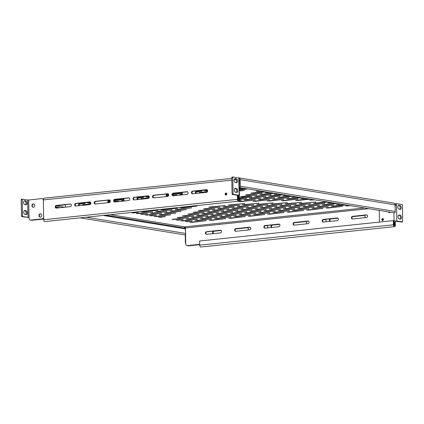<?xml version="1.0" encoding="UTF-8"?>
<svg xmlns="http://www.w3.org/2000/svg" width="424" height="424" viewBox="0 0 424 424"><rect width="100%" height="100%" fill="white"/><g stroke="black" fill="none" stroke-linecap="round" stroke-linejoin="round"><path stroke-width="0.64" d="M398.375 205.47L399.042 205.576A1.972 1.102 -96 0 1 400.198 207.712A1.972 1.102 -96 0 1 399.684 209.308M401.21 207.606A1.972 1.102 -96 0 1 400.298 209.382A1.972 1.102 -96 0 1 400.134 209.377L399.016 209.196A1.972 1.102 -96 0 1 397.866 207.209A1.972 1.102 -96 0 1 398.772 205.285A1.972 1.102 -96 0 1 398.942 205.29L400.055 205.47A1.972 1.102 -96 0 1 401.21 207.606M398.565 215.238L399.233 215.344A1.972 1.102 -96 0 1 400.389 217.48A1.972 1.102 -96 0 1 399.869 219.07M401.401 217.374A1.972 1.102 -96 0 1 400.489 219.15A1.972 1.102 -96 0 1 400.32 219.144L399.201 218.964A1.972 1.102 -96 0 1 398.056 216.977A1.972 1.102 -96 0 1 398.958 215.053A1.972 1.102 -96 0 1 399.127 215.058L400.245 215.238A1.972 1.102 -96 0 1 401.401 217.374M379.231 210.389L379.459 222.081L379.231 210.389M393.97 224.174A1.972 1.611 -80.7 0 0 394.781 222.367L394.082 222.256L394.06 220.989L401.608 222.038M396.466 203.642L402.206 204.575L402.487 205.089L402.583 221.938L396.8 220.999L396.466 203.642L395.454 203.748L395.481 205.269M393.901 212.784L394.06 220.989L396.8 220.999M394.781 222.367L394.834 225.027A0.747 0.419 -96 0 1 394.484 225.701A0.747 0.419 -96 0 1 394.421 225.701A0.747 0.419 -96 0 1 393.981 224.884L393.901 220.708L393.366 220.618L393.446 224.799A1.696 0.949 -96 0 0 394.442 226.639A1.696 0.949 -96 0 0 394.585 226.639A1.696 0.949 -96 0 0 395.369 225.112L395.29 221.079M394.082 222.256A1.972 1.611 99.3 0 1 393.949 223.093M388.522 211.905A1.002 0.816 -80.7 0 0 390.027 212.148M389.216 212.016A1.002 0.816 -80.7 0 0 389.534 212.615A1.002 0.816 99.3 0 1 389.216 212.016M383.153 218.71A1.002 0.816 -80.7 0 0 382.861 220.491A1.002 0.816 99.3 0 1 383.153 218.71M383.481 219.457A1.002 0.816 -80.7 0 0 381.833 219.627A1.002 0.816 -80.7 0 0 383.481 219.457M395.115 205.264L396.498 205.343M199.693 244.595L187.933 245.724A1.972 1.611 99.3 0 1 187.583 245.713A1.972 1.611 -80.7 0 0 187.933 245.724L199.693 244.484M199.693 244.674L188.632 245.835A1.972 1.611 99.3 0 1 188.277 245.825L187.042 245.623A1.972 1.611 -80.7 0 0 187.397 245.634L188.632 245.835M185.723 243.063L185.405 243.206L185.728 243.334M23.776 212.276A1.972 1.102 84 0 0 24.931 214.406L26.05 214.592A1.972 1.102 84 0 0 26.219 214.597A1.972 1.102 84 0 0 27.12 212.673A1.972 1.102 84 0 0 25.975 210.686L24.857 210.5A1.972 1.102 84 0 0 24.687 210.495A1.972 1.102 84 0 0 23.776 212.276M23.59 202.508A1.972 1.102 84 0 0 24.746 204.644L25.859 204.824A1.972 1.102 84 0 0 26.028 204.829A1.972 1.102 84 0 0 26.935 202.905A1.972 1.102 84 0 0 25.785 200.918L24.671 200.738A1.972 1.102 84 0 0 24.502 200.732A1.972 1.102 84 0 0 23.59 202.508M29.039 217.348L28.71 199.985L41.679 198.618A1.972 1.611 99.3 0 1 42.034 198.628A1.972 1.611 99.3 0 1 43.338 200.404L43.656 216.765A1.972 1.611 99.3 0 1 42.071 218.89L30.719 220.083A1.972 1.611 99.3 0 1 30.364 220.072A1.972 1.611 99.3 0 1 29.06 218.296L29.039 217.348L28.011 217.342L27.677 199.98L22.472 199.132L22.212 199.556L22.525 215.98L21.513 216.086L21.794 216.6L29.044 217.512M43.434 199.084A1.972 1.611 -80.7 0 0 42.734 198.745L42.034 198.628M28.71 199.985L27.677 199.98M22.525 215.98L22.806 216.489L28.011 217.342M43.699 219.049L31.948 220.284A1.972 1.611 99.3 0 1 31.599 220.273L31.058 220.183A1.972 1.611 -80.7 0 0 31.413 220.194L43.693 218.906M42.071 218.89L31.413 220.194A1.972 1.611 -80.7 0 1 31.058 220.183L30.364 220.072M42.766 219.001A1.972 1.611 -80.7 0 0 43.688 218.551M31.938 205.735A1.733 1.42 -80.7 0 0 33.088 207.294A1.733 1.42 -80.7 0 0 34.795 205.433A1.733 1.42 -80.7 0 0 33.644 203.875A1.733 1.42 -80.7 0 0 31.938 205.735M41.806 215.312A1.733 1.42 -80.7 0 0 40.656 213.754A1.733 1.42 -80.7 0 0 38.95 215.615A1.733 1.42 -80.7 0 0 40.1 217.173A1.733 1.42 -80.7 0 0 41.806 215.312M22.393 199.137L21.417 199.238L21.2 199.662L21.513 216.086M25.599 214.518A1.972 1.102 84 0 0 26.065 212.403A1.972 1.102 84 0 0 24.963 210.792L24.295 210.68M25.414 204.75A1.972 1.102 84 0 0 25.88 202.635A1.972 1.102 84 0 0 24.772 201.024L24.104 200.912M40.815 213.791A1.733 1.42 -80.7 0 0 39.262 215.662A1.733 1.42 -80.7 0 0 40.259 217.189M33.798 203.912A1.733 1.42 -80.7 0 0 32.251 205.788A1.733 1.42 -80.7 0 0 33.242 207.309M226.395 193.1A1.002 0.816 -80.7 0 0 226.093 194.966A1.002 0.816 -80.7 0 1 226.395 193.1M226.697 193.45A1.002 0.816 -80.7 0 0 226.49 194.727M234.159 180.364A1.972 1.102 84 0 0 235.315 182.5L236.433 182.68A1.972 1.102 84 0 0 236.597 182.686A1.972 1.102 84 0 0 237.504 180.762A1.972 1.102 84 0 0 236.353 178.774L235.241 178.589A1.972 1.102 84 0 0 235.071 178.584A1.972 1.102 84 0 0 234.159 180.364M234.35 190.127A1.972 1.102 84 0 0 235.5 192.263L236.619 192.448A1.972 1.102 84 0 0 236.788 192.454A1.972 1.102 84 0 0 237.689 190.524A1.972 1.102 84 0 0 236.544 188.542L235.426 188.357A1.972 1.102 84 0 0 235.256 188.351A1.972 1.102 84 0 0 234.35 190.127M238.638 196.9L238.611 195.639L237.917 195.522L237.938 196.789L238.638 196.9A1.972 1.611 99.3 0 1 237.975 198.575M238.765 195.618L238.839 199.582A0.747 0.419 84 0 1 238.495 200.261A0.747 0.419 84 0 1 238.431 200.255A0.747 0.419 84 0 1 237.991 199.444L237.912 195.358L238.235 195.443L232.363 194.452L232.087 193.943L233.099 193.837L233.375 194.346L239.115 195.284L238.786 177.921L232.999 176.983L232.781 177.412L233.099 193.837M232.962 176.994L231.986 177.089L231.769 177.518L232.087 193.943M238.611 195.639L239.465 195.416L239.163 179.76L238.818 179.628M239.465 195.416L239.115 195.284M236.168 192.374A1.972 1.102 84 0 0 236.634 190.259A1.972 1.102 84 0 0 235.532 188.648L234.864 188.537M235.983 182.606A1.972 1.102 84 0 0 236.449 180.492A1.972 1.102 84 0 0 235.347 178.88L234.673 178.769M329.92 221.376A1.341 1.097 99.3 0 1 330.439 218.848L337.833 218.069M330.291 221.339A1.341 1.097 99.3 0 1 330.974 218.938L337.997 218.196M271.54 227.518A1.341 1.097 99.3 0 1 272.06 224.985L279.453 224.211M271.911 227.476A1.341 1.097 99.3 0 1 272.595 225.075L279.617 224.338M213.161 233.656A1.341 1.097 99.3 0 1 213.675 231.128L221.074 230.349M213.532 233.619A1.341 1.097 99.3 0 1 214.215 231.213L221.238 230.476M383.169 220.284A1.002 0.816 99.3 0 1 383.376 219.007M191.441 192.581A1.341 1.097 -80.7 0 0 192.57 193.789L206.583 192.316A1.341 1.097 -80.7 0 0 206.53 189.661L192.523 191.134A1.341 1.097 -80.7 0 0 191.441 192.581M207.034 189.751L193.058 191.224A1.341 1.097 -80.7 0 0 192.607 193.789M171.985 194.627A1.341 1.097 -80.7 0 0 173.109 195.835L187.122 194.362A1.341 1.097 -80.7 0 0 187.069 191.706L173.061 193.18A1.341 1.097 -80.7 0 0 171.985 194.627M187.572 191.796L173.596 193.27A1.341 1.097 -80.7 0 0 173.146 195.835M152.523 196.672A1.341 1.097 -80.7 0 0 153.652 197.886L167.66 196.407A1.341 1.097 -80.7 0 0 167.613 193.752L153.599 195.226A1.341 1.097 -80.7 0 0 152.523 196.672M168.111 193.842L154.135 195.316A1.341 1.097 -80.7 0 0 153.684 197.881M133.062 198.718A1.341 1.097 -80.7 0 0 134.191 199.932L148.204 198.459A1.341 1.097 -80.7 0 0 148.151 195.798L134.138 197.271A1.341 1.097 -80.7 0 0 133.062 198.718M148.654 195.893L134.678 197.361A1.341 1.097 -80.7 0 0 134.228 199.927M113.6 200.764A1.341 1.097 -80.7 0 0 114.729 201.978L128.742 200.504A1.341 1.097 -80.7 0 0 128.689 197.849L114.681 199.322A1.341 1.097 -80.7 0 0 113.6 200.764M129.193 197.939L115.217 199.407A1.341 1.097 -80.7 0 0 114.766 201.972M94.144 202.81A1.341 1.097 -80.7 0 0 95.273 204.024L109.281 202.55A1.341 1.097 -80.7 0 0 109.233 199.895L95.22 201.368A1.341 1.097 -80.7 0 0 94.144 202.81M109.731 199.985L95.755 201.453A1.341 1.097 -80.7 0 0 95.305 204.018M74.682 204.856A1.341 1.097 -80.7 0 0 75.811 206.069L89.824 204.596A1.341 1.097 -80.7 0 0 89.771 201.941L75.758 203.414A1.341 1.097 -80.7 0 0 74.682 204.856M90.275 202.031L76.293 203.499A1.341 1.097 -80.7 0 0 75.848 206.064M55.221 206.901A1.341 1.097 -80.7 0 0 56.35 208.115L70.363 206.642A1.341 1.097 -80.7 0 0 70.31 203.986L56.302 205.46A1.341 1.097 -80.7 0 0 55.221 206.901M70.813 204.077L56.837 205.545A1.341 1.097 -80.7 0 0 56.387 208.11M231.928 185.696A1.002 0.816 -80.7 0 0 231.944 186.687M226.803 193.901A1.002 0.816 -80.7 0 0 225.155 194.075A1.002 0.816 -80.7 0 0 226.803 193.901M237.376 195.273L237.456 199.359A1.696 0.949 84 0 0 238.447 201.193A1.696 0.949 84 0 0 238.59 201.199A1.696 0.949 84 0 0 239.375 199.672L239.295 195.522M231.822 180.11L43.333 199.932L43.709 219.733A1.696 0.949 84 0 0 44.706 221.567A1.696 0.949 84 0 0 44.849 221.572A1.696 0.949 84 0 0 44.992 221.54M200.981 246.98A1.696 0.949 -96 0 1 200.844 247.017A1.696 0.949 -96 0 1 200.695 247.012A1.696 0.949 -96 0 1 199.704 245.173L199.625 240.996L393.366 220.618M395.11 204.898L240.196 179.633A1.972 1.611 -80.7 0 0 238.892 177.863L393.806 203.128A1.972 1.611 -80.7 0 1 395.11 204.898L395.237 211.491A1.219 1.002 99.3 0 1 394.034 212.806L239.311 187.567M240.196 179.633L240.323 186.226A1.219 1.002 99.3 0 1 239.311 187.546M238.802 178.806A1.023 0.837 -80.7 0 1 239.417 179.712L239.295 186.608M237.986 177.783L237.949 177.788A1.972 1.102 -96 0 1 237.986 177.783A1.972 1.102 -96 0 1 238.156 177.788L238.537 177.884M238.892 177.863A1.972 1.611 -80.7 0 0 238.537 177.852M239.237 183.475L239.2 181.668M352.704 216.505L363.909 215.328A1.341 1.097 99.3 0 1 364.518 217.74M323.512 219.574L324.991 219.42A1.341 1.097 99.3 0 1 325.6 221.832M294.32 222.648L305.529 221.466A1.341 1.097 99.3 0 1 306.139 223.877M265.132 225.716L266.606 225.563A1.341 1.097 99.3 0 1 267.221 227.969M235.94 228.785L247.15 227.608A1.341 1.097 99.3 0 1 247.759 230.02M352.418 216.68L364.412 215.418M323.231 219.749L325.489 219.51M294.039 222.817L306.027 221.561M264.852 225.891L267.109 225.653M235.659 228.96L247.648 227.699M389.841 212.408A1.002 0.816 99.3 0 1 389.751 212.106M43.333 199.932A1.972 1.102 -96 0 1 44.239 198.156L231.785 178.435M207.097 189.788L196.46 190.906A1.341 1.097 -80.7 0 0 195.946 193.434M207.267 189.915L196.996 190.996A1.341 1.097 -80.7 0 0 196.312 193.397M109.8 200.022L108.888 200.117A1.341 1.097 -80.7 0 0 108.374 202.646M109.964 200.144L109.424 200.202A1.341 1.097 -80.7 0 0 108.745 202.608M148.718 195.925L138.081 197.043A1.341 1.097 -80.7 0 0 137.562 199.577M148.882 196.052L138.616 197.133A1.341 1.097 -80.7 0 0 137.933 199.534M90.338 202.068L79.701 203.186A1.341 1.097 -80.7 0 0 79.182 205.714M90.503 202.195L80.237 203.271A1.341 1.097 -80.7 0 0 79.553 205.677M168.18 193.879L167.268 193.975A1.341 1.097 -80.7 0 0 166.754 196.508M168.344 194.007L167.803 194.065A1.341 1.097 -80.7 0 0 167.125 196.466M352.492 219.001A1.341 1.097 99.3 0 1 352.445 216.346L366.453 214.873A1.341 1.097 99.3 0 1 366.506 217.528L352.492 219.001M352.529 219.001A1.341 1.097 99.3 0 1 352.98 216.436L366.956 214.963M264.926 228.213A1.341 1.097 99.3 0 1 264.873 225.557L278.886 224.084A1.341 1.097 99.3 0 1 278.934 226.739L264.926 228.213M264.958 228.207A1.341 1.097 99.3 0 1 265.408 225.642L279.384 224.174M294.113 225.144A1.341 1.097 99.3 0 1 294.065 222.489L308.073 221.015A1.341 1.097 99.3 0 1 308.126 223.671L294.113 225.144M294.15 225.139A1.341 1.097 99.3 0 1 294.601 222.573L308.577 221.105M235.733 231.281A1.341 1.097 99.3 0 1 235.686 228.626L249.694 227.153A1.341 1.097 99.3 0 1 249.747 229.808L235.733 231.281M235.771 231.276A1.341 1.097 99.3 0 1 236.221 228.711L250.197 227.243M206.546 234.35A1.341 1.097 99.3 0 1 206.493 231.695L220.507 230.221A1.341 1.097 99.3 0 1 220.554 232.877L206.546 234.35M206.578 234.35A1.341 1.097 99.3 0 1 207.029 231.785L221.005 230.312M323.305 222.075A1.341 1.097 99.3 0 1 323.252 219.415L337.266 217.941A1.341 1.097 99.3 0 1 337.319 220.602L323.305 222.075M323.337 222.07A1.341 1.097 99.3 0 1 323.788 219.505L337.764 218.037M234.191 206.954L217.735 208.571L219.833 208.666L234.191 206.954M214.73 209L198.278 210.617L200.377 210.712L214.73 209M175.812 213.092L159.355 214.708L161.454 214.809L175.812 213.092M156.35 215.143L149.63 215.731L151.723 215.832L156.35 215.143M297.834 199.063L281.382 200.679L283.481 200.775L297.834 199.063M258.916 203.154L242.459 204.771L244.558 204.872L258.916 203.154M239.454 205.205L223.003 206.817L225.102 206.917L239.454 205.205M225.255 205.497L208.804 207.113L210.903 207.209L225.255 205.497M244.717 203.451L228.266 205.068L230.364 205.163L244.717 203.451M283.64 199.359L267.184 200.976L269.282 201.071L283.64 199.359M219.992 207.251L203.541 208.862L205.64 208.963L219.992 207.251M181.075 211.343L164.623 212.959L166.717 213.055L181.075 211.343M161.613 213.389L145.162 215.005L147.261 215.101L161.613 213.389M165.281 216.595L158.56 217.189L160.659 217.289L165.281 216.595M287.308 202.566L270.851 204.183L272.95 204.278L287.308 202.566M267.846 204.612L251.395 206.228L253.488 206.329L267.846 204.612M204.204 212.504L187.747 214.12L189.846 214.215L204.204 212.504M223.66 210.458L207.209 212.074L209.308 212.17L223.66 210.458M243.122 208.412L226.67 210.028L228.769 210.124L243.122 208.412M262.583 206.366L246.127 207.983L248.226 208.078L262.583 206.366M248.385 206.658L231.933 208.274L234.032 208.375L248.385 206.658M228.928 208.709L212.472 210.32L214.571 210.421L228.928 208.709M209.467 210.755L193.015 212.366L195.109 212.466L209.467 210.755M170.543 214.846L154.092 216.463L156.191 216.558L170.543 214.846M273.109 202.863L256.658 204.479L258.757 204.575L273.109 202.863M253.647 204.909L237.196 206.525L239.295 206.621L253.647 204.909M239.205 200.642L241.288 200.335L239.332 200.223M138.489 212.228L131.763 212.822L133.862 212.917L138.489 212.228M279.973 196.153L263.516 197.764L265.615 197.865L279.973 196.153M260.511 198.199L244.06 199.81L246.153 199.911L260.511 198.199M239.369 199.423L246.551 198.58L239.364 199.02M265.774 196.445L249.323 198.061L251.421 198.156L265.774 196.445M172.144 209.885L155.688 211.502L157.786 211.597L172.144 209.885M191.6 207.839L175.149 209.456L177.248 209.551L191.6 207.839M269.441 199.651L252.99 201.268L255.089 201.368L269.441 199.651M288.903 197.605L272.452 199.222L274.545 199.322L288.903 197.605M186.337 209.589L169.886 211.205L171.985 211.306L186.337 209.589M166.876 211.64L150.425 213.251L152.523 213.352L166.876 211.64M147.419 213.685L140.694 214.274L142.793 214.374L147.419 213.685M157.945 210.182L141.494 211.799L143.593 211.894L157.945 210.182M177.407 208.136L160.956 209.748L163.049 209.848L177.407 208.136M196.869 206.091L180.412 207.702L182.511 207.802L196.869 206.091M255.248 199.948L238.792 201.564L240.89 201.66L255.248 199.948M152.682 211.931L136.231 213.548L138.33 213.648L152.682 211.931M274.704 197.902L258.253 199.519L260.352 199.614L274.704 197.902M255.72 213.076L239.269 214.692L241.367 214.788L255.72 213.076M275.181 211.03L258.73 212.647L260.824 212.742L275.181 211.03M294.643 208.984L278.186 210.601L280.285 210.696L294.643 208.984M314.099 206.939L297.648 208.555L299.747 208.65L314.099 206.939M333.561 204.893L317.11 206.504L319.208 206.605L333.561 204.893M192.077 220.968L185.352 221.561L187.45 221.657L192.077 220.968M211.539 218.922L195.082 220.538L197.181 220.634L211.539 218.922M280.444 209.281L263.993 210.892L266.092 210.993L280.444 209.281M299.906 207.23L283.455 208.847L285.548 208.947L299.906 207.23M319.367 205.184L302.911 206.801L305.01 206.901L319.367 205.184M236.263 215.122L219.807 216.738L221.906 216.839L236.263 215.122M216.802 217.168L200.351 218.784L202.444 218.885L216.802 217.168M197.34 219.219L180.889 220.83L182.988 220.931L197.34 219.219M230.995 216.876L214.544 218.493L216.643 218.588L230.995 216.876M250.457 214.83L234.006 216.441L236.104 216.542L250.457 214.83M269.918 212.784L253.462 214.396L255.561 214.496L269.918 212.784M289.375 210.733L272.924 212.35L275.022 212.451L289.375 210.733M308.836 208.688L292.385 210.304L294.484 210.405L308.836 208.688M328.298 206.642L311.841 208.258L313.94 208.354L328.298 206.642M206.271 220.671L189.82 222.287L191.918 222.388L206.271 220.671M225.732 218.625L209.281 220.242L211.38 220.342L225.732 218.625M245.194 216.579L228.737 218.196L230.836 218.291L245.194 216.579M264.65 214.533L248.199 216.15L250.298 216.245L264.65 214.533M284.112 212.488L267.661 214.104L269.759 214.2L284.112 212.488M303.573 210.442L287.122 212.053L289.216 212.154L303.573 210.442M323.035 208.396L306.579 210.007L308.677 210.108L323.035 208.396M342.491 206.345L326.04 207.961L328.139 208.062L342.491 206.345M296.238 204.024L279.787 205.64L281.881 205.735L296.238 204.024M315.695 201.978L299.243 203.594L301.342 203.69L315.695 201.978M193.673 216.007L177.221 217.623L179.32 217.719L193.673 216.007M213.134 213.961L196.683 215.578L198.777 215.673L213.134 213.961M232.596 211.915L216.139 213.532L218.238 213.627L232.596 211.915M252.052 209.869L235.601 211.486L237.7 211.581L252.052 209.869M271.514 207.824L255.062 209.435L257.156 209.536L271.514 207.824M290.975 205.778L274.519 207.389L276.618 207.49L290.975 205.778M198.936 214.258L182.484 215.869L184.583 215.97L198.936 214.258M301.501 202.274L285.05 203.886L287.149 203.986L301.501 202.274M282.039 204.32L265.588 205.932L267.687 206.032L282.039 204.32M218.397 212.212L201.946 213.823L204.045 213.924L218.397 212.212M237.859 210.161L221.402 211.777L223.501 211.878L237.859 210.161M257.315 208.115L240.864 209.732L242.963 209.832L257.315 208.115M276.777 206.069L260.325 207.686L262.424 207.781L276.777 206.069M183.147 219.51L176.421 220.104L178.52 220.199L183.147 219.51M324.63 203.435L308.174 205.052L310.273 205.147L324.63 203.435M305.169 205.481L288.718 207.097L290.816 207.193L305.169 205.481M202.603 217.464L186.152 219.081L188.251 219.176L202.603 217.464M222.065 215.418L205.614 217.035L207.712 217.13L222.065 215.418M241.526 213.373L225.07 214.989L227.169 215.085L241.526 213.373M260.983 211.327L244.531 212.938L246.63 213.039L260.983 211.327M310.432 203.727L293.98 205.343L296.079 205.444L310.432 203.727M188.41 217.761L171.959 219.372L174.052 219.473L188.41 217.761M207.871 215.715L191.415 217.327L193.514 217.427L207.871 215.715M227.328 213.664L210.876 215.281L212.975 215.381L227.328 213.664M246.789 211.618L230.338 213.235L232.437 213.336L246.789 211.618M266.251 209.573L249.794 211.189L251.893 211.285L266.251 209.573M285.707 207.527L269.256 209.143L271.355 209.239L285.707 207.527M114.496 201.776L118.789 201.236L114.252 201.395M137.758 199.328L138.245 199.19L137.625 199.057M172.875 195.634L177.168 195.098L172.632 195.257M123.962 199.423L114.263 200.197M79.224 204.225L85.134 203.578L79.383 203.864M137.588 198.151L143.513 197.436L137.763 197.722M182.341 193.286L172.642 194.054M195.968 192.008L201.893 191.298L196.142 191.584M262.106 193.238L245.655 194.855L247.754 194.95L262.106 193.238M271.037 194.696L254.586 196.307L256.684 196.407L271.037 194.696M239.348 198.231L251.814 196.831L249.715 196.731L239.337 197.823M256.843 194.987L240.392 196.603L242.486 196.704L256.843 194.987M196.137 193.19L196.63 193.053L196.005 192.92M239.38 191.038L244.478 190.413L239.375 190.63M80.263 217.851L184.461 234.843A1.219 1.002 -80.7 0 0 185.659 233.433L185.246 228.833L103.149 215.445M123.4 198.734L114.655 199.651M65.02 204.872L56.275 205.794M181.785 192.591L173.034 193.514M123.511 201.056A1.341 1.097 -80.7 0 0 122.902 198.644L114.936 199.481M153.154 197.266A1.341 1.097 -80.7 0 0 153.122 196.275M94.775 203.409A1.341 1.097 -80.7 0 0 94.743 202.418M65.132 207.193A1.341 1.097 -80.7 0 0 64.522 204.781L56.556 205.619M181.891 194.913A1.341 1.097 -80.7 0 0 181.281 192.501L173.321 193.339M185.505 231.737L185.436 227.958A1.023 0.572 84 0 0 185.049 226.951A1.023 0.572 84 0 0 184.832 226.851L184.334 228.684M55.984 207.749L57.489 207.999M304.342 198.178L300.839 198.633L305.863 198.421M299.879 197.446L286.645 198.925L288.744 199.026L301.395 197.695M313.272 199.63L309.774 200.091L314.794 199.879M308.81 198.904L295.576 200.382L297.675 200.483L310.326 199.153M286.481 195.263L282.978 195.718L287.997 195.512M282.013 194.531L268.784 196.015L270.878 196.111L283.534 194.78M295.411 196.72L291.908 197.176L296.927 196.964M290.944 195.989L277.715 197.473L279.814 197.568L292.465 196.238M340.069 204.002L336.566 204.458L341.59 204.251M335.607 203.276L322.373 204.755L324.471 204.85L337.122 203.52M344.537 204.728L331.303 206.212L333.402 206.308L346.053 204.978M331.139 202.545L327.635 203.001L332.654 202.794M326.671 201.819L313.442 203.297L315.541 203.398L328.192 202.062M90.747 203.864L82.638 204.808L90.434 204.304M207.569 190.381L204.665 190.779L207.654 190.779M108.57 202.402L109.89 202.259M110.208 201.819L108.401 202.01M123.956 200.372L121.561 200.716L123.744 200.801M149.131 197.727L141.017 198.665L148.813 198.167M166.95 196.259L168.27 196.121M168.588 195.681L166.78 195.872M114.151 200.616L123.988 199.534M108.417 201.151L110.357 201.013M110.272 200.616L108.576 200.796M90.81 202.661L87.906 203.054L90.895 203.059M149.19 196.524L146.285 196.916L149.274 196.922M172.531 194.473L182.368 193.397M166.796 195.013L168.736 194.876M168.651 194.473L166.955 194.653M264.152 191.622L250.918 193.1L253.017 193.201L265.668 191.871M226.718 194.356L226.395 194.393M259.684 190.89L256.181 191.351L261.205 191.139M277.55 193.805L274.047 194.261L279.066 194.054M268.615 192.348L265.111 192.803L270.136 192.597M273.083 193.079L259.848 194.558L261.947 194.653L274.598 193.323M239.359 189.841L247.807 188.956M246.286 188.707L239.348 189.438M239.332 188.579L243.339 188.224M241.823 187.98L239.327 188.24M207.511 191.584L199.397 192.528L207.193 192.03M182.336 194.234L179.94 194.574L182.124 194.664M349 205.46L345.502 205.916L350.521 205.709M187.042 245.623A1.972 1.611 -80.7 0 1 185.739 243.853L185.553 234.122M199.688 244.341L187.397 245.634M401.528 222.043L402.54 221.938M400.245 215.238L399.233 215.344M399.127 215.058L398.793 215.09M400.055 205.47L399.042 205.576M398.942 205.29L398.608 205.327M22.806 216.489L21.794 216.6M30.719 220.083L31.948 220.284M22.212 199.556L21.2 199.662M24.963 210.792L25.975 210.686M24.523 210.537L24.857 210.5M24.338 200.769L24.671 200.738M24.772 201.024L25.785 200.918M231.769 177.518L232.781 177.412M232.363 194.452L233.375 194.346M235.426 188.357L235.097 188.394M236.544 188.542L235.532 188.648M235.241 178.589L234.907 178.626M236.353 178.774L235.347 178.88M199.704 245.173L393.446 224.799M394.007 225.112L394.834 225.027M395.237 211.491L240.323 186.226M238.839 199.582L238.012 199.672M237.456 199.359L43.709 219.733M236.184 179.654L234.191 179.861M70.782 204.061L70.31 203.986M56.837 205.545L56.302 205.46M90.243 202.015L89.771 201.941M76.293 203.499L75.758 203.414M109.705 199.969L109.233 199.895M95.755 201.453L95.22 201.368M129.161 197.923L128.689 197.849M115.217 199.407L114.681 199.322M148.623 195.877L148.151 195.798M134.678 197.361L134.138 197.271M168.084 193.832L167.613 193.752M154.135 195.316L153.599 195.226M187.541 191.786L187.069 191.706M173.596 193.27L173.061 193.18M207.002 189.74L206.53 189.661M193.058 191.224L192.523 191.134M214.215 231.213L213.675 231.128M247.621 227.683L247.15 227.608M267.078 225.637L266.606 225.563M272.595 225.075L272.06 224.985M306.001 221.545L305.529 221.466M325.462 219.5L324.991 219.42M330.974 218.938L330.439 218.848M364.38 215.403L363.909 215.328M86.258 217.221L185.659 233.433M55.761 207.039L60.012 207.728M105.671 215.175L184.323 228.006M56.191 205.868L64.633 207.246M110.288 214.692L184.832 226.851L364.38 207.967M185.436 227.958L368.758 208.682M347.59 205.608L347.595 206.016M243.895 190.286L243.901 190.562M182.029 194.266L182.039 194.674M201.49 192.22L201.495 192.629M240.408 188.129L240.419 188.532M261.942 194.25L261.947 194.653M256.493 194.95L256.499 195.231M242.48 196.296L242.486 196.704M267.205 192.496L267.21 192.904M251.231 196.704L251.236 196.98M270.692 194.658L270.697 194.934M256.674 195.999L256.684 196.407M276.135 193.953L276.146 194.362M258.274 191.038L258.28 191.447M261.756 193.201L261.762 193.477M247.743 194.542L247.754 194.95M253.006 192.793L253.017 193.201M201.305 191.171L201.31 191.447M181.848 193.217L181.854 193.492M167.835 194.563L167.84 194.966M148.374 196.609L148.379 197.017M142.925 197.308L142.93 197.589M84.546 203.451L84.551 203.727M80.263 203.769L80.274 204.177M89.994 202.746L89.999 203.154M123.469 199.359L123.474 199.635M109.456 200.7L109.461 201.108M176.585 194.971L176.591 195.247M143.111 198.358L143.116 198.766M123.649 200.404L123.66 200.812M118.201 201.108L118.206 201.384M206.753 190.466L206.758 190.874M84.731 204.501L84.736 204.903M285.363 207.49L285.368 207.765M271.344 208.836L271.355 209.239M265.901 209.536L265.906 209.811M251.888 210.882L251.893 211.285M246.439 211.581L246.445 211.862M232.426 212.928L232.437 213.336M226.978 213.627L226.983 213.908M212.965 214.973L212.975 215.381M207.522 215.678L207.527 215.954M193.508 217.019L193.514 217.427M188.06 217.724L188.065 218M174.047 219.065L174.052 219.473M315.53 202.99L315.541 203.398M310.082 203.69L310.087 203.971M296.069 205.036L296.079 205.444M260.638 211.29L260.643 211.565M246.625 212.631L246.63 213.039M241.177 213.336L241.182 213.611M227.163 214.677L227.169 215.085M221.715 215.381L221.72 215.657M207.702 216.722L207.712 217.13M202.259 217.427L202.264 217.703M188.24 218.773L188.251 219.176M304.819 205.444L304.824 205.72M290.806 206.785L290.816 207.193M324.281 203.398L324.286 203.674M310.267 204.739L310.273 205.147M329.729 202.693L329.734 203.101M182.797 219.473L182.802 219.749M178.515 219.796L178.52 220.199M276.427 206.032L276.432 206.308M262.414 207.378L262.424 207.781M256.971 208.078L256.976 208.359M242.957 209.424L242.963 209.832M237.509 210.124L237.514 210.405M223.496 211.47L223.501 211.878M218.047 212.175L218.053 212.451M204.034 213.516L204.045 213.924M281.695 204.283L281.7 204.559M267.677 205.624L267.687 206.032M301.151 202.237L301.157 202.513M287.138 203.578L287.149 203.986M198.591 214.221L198.596 214.496M184.573 215.562L184.583 215.97M290.626 205.741L290.631 206.016M276.612 207.082L276.618 207.49M271.164 207.787L271.169 208.062M257.151 209.127L257.156 209.536M251.702 209.832L251.708 210.108M237.689 211.173L237.7 211.581M232.246 211.878L232.251 212.154M218.233 213.219L218.238 213.627M212.784 213.924L212.79 214.2M198.771 215.27L198.777 215.673M193.323 215.97L193.328 216.245M179.31 217.316L179.32 217.719M315.35 201.941L315.355 202.216M301.337 203.282L301.342 203.69M295.888 203.986L295.894 204.262M281.875 205.333L281.881 205.735M342.142 206.313L342.147 206.589M328.128 207.654L328.139 208.062M322.685 208.359L322.691 208.635M308.672 209.7L308.677 210.108M303.224 210.405L303.229 210.68M289.21 211.746L289.216 212.154M283.762 212.451L283.767 212.726M269.749 213.791L269.759 214.2M264.306 214.496L264.311 214.772M250.293 215.843L250.298 216.245M244.844 216.542L244.849 216.818M230.831 217.888L230.836 218.291M225.383 218.588L225.388 218.869M211.369 219.934L211.38 220.342M205.926 220.634L205.932 220.915M191.908 221.98L191.918 222.388M333.397 205.905L333.402 206.308M327.948 206.605L327.953 206.88M313.935 207.951L313.94 208.354M308.486 208.65L308.492 208.926M294.473 209.997L294.484 210.405M289.03 210.696L289.036 210.977M275.012 212.042L275.022 212.451M269.569 212.747L269.574 213.023M255.555 214.088L255.561 214.496M250.107 214.793L250.112 215.069M236.094 216.134L236.104 216.542M230.645 216.839L230.651 217.114M216.632 218.18L216.643 218.588M196.99 219.182L196.996 219.457M182.977 220.522L182.988 220.931M216.452 217.13L216.457 217.411M202.439 218.477L202.444 218.885M235.914 215.085L235.919 215.366M221.9 216.431L221.906 216.839M324.461 204.448L324.471 204.85M319.018 205.147L319.023 205.428M305.004 206.493L305.01 206.901M299.556 207.193L299.561 207.474M285.543 208.539L285.548 208.947M280.094 209.244L280.1 209.52M266.081 210.585L266.092 210.993M211.189 218.885L211.194 219.16M197.176 220.226L197.181 220.634M191.728 220.931L191.733 221.206M187.445 221.254L187.45 221.657M338.659 204.151L338.665 204.559M333.211 204.856L333.216 205.131M319.198 206.197L319.208 206.605M313.749 206.901L313.755 207.177M299.736 208.242L299.747 208.65M294.293 208.947L294.298 209.223M280.28 210.288L280.285 210.696M274.832 210.993L274.837 211.269M260.818 212.339L260.824 212.742M255.37 213.039L255.375 213.314M241.357 214.385L241.367 214.788M274.36 197.865L274.365 198.141M260.341 199.211L260.352 199.614M279.803 197.16L279.814 197.568M152.333 211.894L152.338 212.175M138.319 213.24L138.33 213.648M254.898 199.911L254.904 200.186M240.885 201.257L240.89 201.66M196.519 206.053L196.524 206.329M182.506 207.394L182.511 207.802M177.057 208.099L177.062 208.375M163.044 209.44L163.049 209.848M157.596 210.145L157.601 210.421M143.582 211.486L143.593 211.894M294.002 196.869L294.007 197.271M147.07 213.648L147.075 213.924M142.787 213.966L142.793 214.374M166.531 211.603L166.537 211.878M152.518 212.943L152.523 213.352M185.988 209.557L185.993 209.832M171.974 210.898L171.985 211.306M288.553 197.568L288.559 197.849M274.54 198.914L274.545 199.322M269.092 199.619L269.097 199.895M255.078 200.96L255.089 201.368M191.256 207.802L191.261 208.078M177.237 209.149L177.248 209.551M171.794 209.848L171.799 210.124M157.781 211.194L157.786 211.597M265.424 196.407L265.429 196.683M251.411 197.754L251.421 198.156M270.872 195.708L270.878 196.111M245.968 198.453L245.973 198.734M260.161 198.162L260.166 198.437M246.148 199.503L246.153 199.911M279.623 196.116L279.628 196.392M265.61 197.457L265.615 197.865M285.066 195.411L285.076 195.819M138.139 212.191L138.144 212.466M133.852 212.509L133.862 212.917M240.7 200.208L240.705 200.483M253.303 204.872L253.308 205.147M239.29 206.218L239.295 206.621M272.759 202.826L272.764 203.101M258.746 204.167L258.757 204.575M297.669 200.075L297.675 200.483M170.199 214.809L170.204 215.085M156.186 216.155L156.191 216.558M209.117 210.717L209.122 210.993M195.104 212.058L195.109 212.466M228.578 208.672L228.584 208.947M214.565 210.013L214.571 210.421M248.035 206.621L248.04 206.901M234.022 207.967L234.032 208.375M262.233 206.329L262.239 206.605M248.22 207.67L248.226 208.078M242.772 208.375L242.777 208.65M228.759 209.721L228.769 210.124M223.31 210.421L223.316 210.696M209.297 211.767L209.308 212.17M203.854 212.466L203.859 212.742M189.841 213.813L189.846 214.215M267.496 204.575L267.502 204.856M253.483 205.921L253.488 206.329M286.958 202.529L286.963 202.804M272.945 203.875L272.95 204.278M311.863 199.778L311.873 200.186M164.931 216.563L164.936 216.839M160.648 216.881L160.659 217.289M161.263 213.352L161.268 213.627M147.25 214.698L147.261 215.101M180.725 211.306L180.73 211.581M166.712 212.652L166.717 213.055M219.643 207.214L219.648 207.49M205.629 208.555L205.64 208.963M288.733 198.618L288.744 199.026M283.29 199.322L283.296 199.598M269.277 200.663L269.282 201.071M244.367 203.414L244.372 203.69M230.354 204.76L230.364 205.163M224.911 205.46L224.916 205.735M210.898 206.806L210.903 207.209M239.104 205.168L239.109 205.444M225.091 206.509L225.102 206.917M258.566 203.123L258.571 203.398M244.553 204.463L244.558 204.872M297.484 199.026L297.489 199.301M283.471 200.372L283.481 200.775M302.932 198.326L302.937 198.729M156 215.106L156.006 215.381M151.718 215.424L151.723 215.832M175.462 213.06L175.467 213.336M161.449 214.401L161.454 214.809M214.38 208.963L214.385 209.239M200.367 210.309L200.377 210.712M233.841 206.917L233.847 207.193M219.828 208.263L219.833 208.666M323.788 219.505L323.252 219.415M337.737 218.021L337.266 217.941M207.029 231.785L206.493 231.695M220.978 230.301L220.507 230.221M236.221 228.711L235.686 228.626M250.165 227.227L249.694 227.153M294.601 222.573L294.065 222.489M308.545 221.089L308.073 221.015M265.408 225.642L264.873 225.557M279.358 224.158L278.886 224.084M352.98 216.436L352.445 216.346M366.924 214.952L366.453 214.873M181.753 192.581L181.281 192.501M167.803 194.065L167.268 193.975M64.994 204.861L64.522 204.781M80.237 203.271L79.701 203.186M138.616 197.133L138.081 197.043M123.373 198.718L122.902 198.644M109.424 200.202L108.888 200.117M196.996 190.996L196.46 190.906M402.583 221.938L401.57 222.043M185.092 226.999L185.129 228.812M185.24 234.583L185.405 243.206M21.417 199.238L22.43 199.132M231.986 177.089L232.999 176.983M238.59 201.199L44.849 221.572M200.844 247.017L394.585 226.639"/></g></svg>
